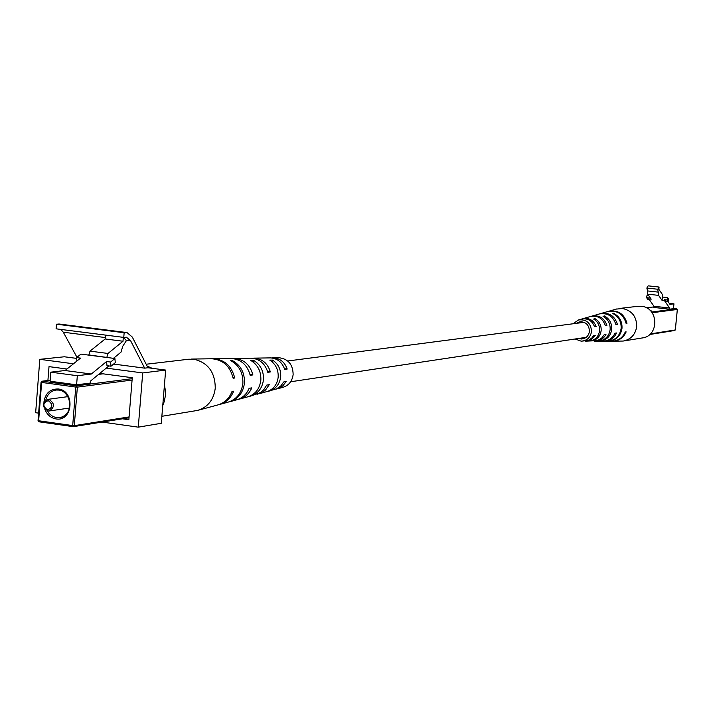 <?xml version="1.0" encoding="UTF-8"?>
<svg xmlns="http://www.w3.org/2000/svg" width="713" height="713" viewBox="0 0 713 713"><rect width="100%" height="100%" fill="white"/><g stroke="black" fill="none" stroke-linecap="round" stroke-linejoin="round"><path stroke-width="1.07" d="M163.865 391.927L163.33 398.478M277.624 388.772L282.785 387.373C288.765 385.546 292.223 381.259 293.141 374.521C292.918 364.566 288.275 358.978 279.211 357.757L278.694 357.766M188.294 359.272L193.963 359.245C208.036 362.641 215.139 372.284 215.264 388.175C213.686 399.868 207.786 407.283 197.554 410.421L161.86 416.303M220.094 404.324L227.759 402.257C236.493 399.574 241.538 393.264 242.883 383.327C243.213 372.952 239.14 365.359 230.673 360.555L232.393 360.537C240.753 365.297 244.773 372.81 244.443 383.059C243.106 392.899 238.115 399.146 229.461 401.793L229.042 401.891M250.441 396.125L247.473 396.927C255.209 394.53 259.666 388.95 260.851 380.181C261.172 371.295 257.75 364.673 250.593 360.323L253.498 360.288C260.468 364.575 263.792 371.054 263.471 379.717C262.322 388.273 257.972 393.745 250.441 396.125L250.468 395.867M269.969 390.84L267.108 391.615C273.516 389.325 277.214 384.494 278.177 377.141C278.48 369.699 275.69 364.022 269.799 360.127L272.607 360.101C278.311 363.933 281.011 369.468 280.708 376.696C279.772 383.844 276.189 388.558 269.969 390.84L270.004 390.385M211.057 358.773L211.85 358.764C223.044 359.726 230.139 366.232 233.133 378.255L234.711 377.988C231.725 366.108 224.702 359.691 213.642 358.737L212.358 358.773M230.495 358.487L231.208 358.47C241.021 359.281 247.358 364.904 250.218 375.359L252.883 374.904C250.04 364.7 243.828 359.209 234.221 358.425L232.367 358.514M250.53 358.184L251.163 358.176C259.55 358.817 265.102 363.541 267.803 372.355L270.361 371.919C267.687 363.345 262.259 358.746 254.078 358.131L252.322 358.229M269.879 357.899L270.423 357.89C277.428 358.381 282.196 362.231 284.728 369.468L287.196 369.04C284.692 362.044 280.04 358.309 273.239 357.846L271.573 357.944M287.196 369.04L284.487 368.692M252.883 374.904L250.031 374.53M234.711 377.988L233.044 377.774M253.498 360.288L253.338 362.133M272.607 360.101L272.437 362.079M270.361 371.919L267.589 371.562M232.393 360.537L232.313 361.464M147.101 366.063L152.11 368.3M164.445 384.949L165.452 390.92L165.425 395.448L164.329 401.33L162.751 405.456M257.348 394.191L262.232 392.462L265.592 389.94L269.273 384.646L266.715 385.109L263.712 389.788L260.432 392.622L251.056 395.956M218.766 404.672L219.167 404.574C225.968 402.711 230.78 398.246 233.597 391.187L232.019 391.473C229.176 398.638 224.319 403.157 217.438 405.046L198.588 410.144M238.089 399.396L239.14 399.173C244.978 397.596 249.194 393.817 251.778 387.854L249.113 388.344C246.493 394.467 242.197 398.344 236.208 399.966L230.335 401.562M275.931 389.155L279.38 388.113L282.936 385.742L286.118 381.535L283.649 381.99L281.038 385.724L276.733 388.817L259.131 393.772M76.897 361.036L76.549 357.596L80.533 358.122L65.061 370.519L50.819 372.159L50.106 381.223L76.603 384.815L77.325 375.715L91.335 374.022L106.576 361.536L110.604 362.061L114.9 358.532L88.867 354.94L90.016 351.126L105.176 338.969L105.488 335.083M108.875 365.929L90.792 380.831L90.613 383.024L76.603 384.815M114.9 358.532L115.292 362.676L111.005 366.215L106.977 365.68L106.576 361.536M50.819 372.159L77.325 375.715M76.549 357.596L80.925 354.103L106.87 357.489M123.438 337.365L126.415 340.627L122.77 346.233L120.987 352.169L113.456 358.345M65.061 370.519L91.335 374.022M111.005 366.215L110.604 362.061M90.016 351.126L107.993 353.461L123.001 341.242L123.313 337.347M107.993 353.461L106.852 357.293M105.176 338.969L123.001 341.242M47.985 410.973C41.996 407.025 41.924 403.157 47.762 399.378L48.894 399.396C54.874 403.308 54.963 407.176 49.161 410.982L47.985 410.973M48.217 400.626C42.7 402.988 42.459 406.071 47.486 409.904C53.012 407.542 53.252 404.458 48.217 400.626M604.321 317.071L604.437 315.93C609.544 318.854 611.968 323.337 611.701 329.37C610.809 335.333 607.583 339.156 602.03 340.832L602.075 340.377M602.03 340.832L600.694 340.814C606.121 339.147 609.276 335.386 610.141 329.54C610.408 323.631 608.046 319.219 603.055 316.331L604.437 315.93M582.753 321.911L581.977 322.606M578.457 338.488L581.434 339.014C585.961 338.577 588.635 336.019 589.455 331.349C589.081 324.7 585.721 321.563 579.375 321.937L576.327 323.346M578.724 323.034L580.694 321.75M581.407 321.741L579.856 322.882M572.976 323.782L578.6 319.914C586.674 319.228 590.979 323.123 591.505 331.59C590.426 337.57 586.977 340.761 581.157 341.162L575.115 338.987M592.94 340.725L591.567 340.707C596.175 339.067 598.84 335.734 599.553 330.707C599.811 325.618 597.842 321.741 593.644 319.067L595.061 318.658C599.375 321.358 601.407 325.315 601.148 330.529C600.408 335.68 597.672 339.085 592.94 340.725L592.993 340.163M610.907 340.912L610.159 340.903C616.451 339.21 620.105 335.021 621.13 328.337C621.406 321.563 618.634 316.617 612.806 313.515L613.572 313.292C619.472 316.412 622.28 321.403 621.994 328.238C620.961 334.994 617.262 339.219 610.907 340.912L610.925 340.725M613.02 341.179L623.26 341.046C630.916 339.441 635.39 334.638 636.682 326.625C636.682 316.617 631.959 310.574 622.511 308.506L616.246 309.103M603.813 312.677L603.136 312.864M595.061 315.191L593.867 315.529M586.282 317.713L584.936 318.096M607.494 311.617L608.144 311.429C617.36 310.119 623.349 314.103 626.121 323.399L626.977 323.31C624.205 313.934 618.171 309.897 608.875 311.224L608.18 311.421M598.902 314.085L599.49 313.916C607.717 312.695 613.171 316.216 615.854 324.46L617.396 324.299C614.704 315.895 609.169 312.312 600.792 313.542L599.847 313.827M590.097 316.617L590.631 316.456C597.842 315.351 602.743 318.372 605.319 325.547L606.906 325.378C604.312 318.051 599.33 314.95 591.959 316.082L591.024 316.367M581.068 319.21L581.541 319.067C587.726 318.069 592.048 320.592 594.508 326.652L596.139 326.483C593.653 320.262 589.25 317.659 582.913 318.675L581.986 318.961M606.906 325.378L605.221 325.181M617.396 324.299L615.774 324.112M594.936 319.932L595.061 318.658M626.977 323.31L626.076 323.203M596.139 326.483L594.384 326.278M613.519 313.863L613.572 313.292M623.92 340.939L642.003 337.989C659.463 336.393 658.821 307.41 641.281 306.278L637.547 306.332M583.1 338.818L580.845 338.131M581.977 337.962L583.787 338.622M594.517 341.153L594.99 341.171C599.981 341.055 603.67 338.72 606.059 334.165L604.472 334.344L601.549 338.229L597.387 340.609L586.024 341.162M612.378 341.179L612.485 341.179C618.875 340.983 623.429 337.891 626.148 331.893L625.283 331.991C622.583 337.926 618.064 340.992 611.736 341.179L604.624 341.179M603.697 341.162L604.125 341.179C609.856 341.019 613.991 338.292 616.558 332.98L615.007 333.158C612.476 338.354 608.394 341.028 602.779 341.171L595.435 341.171M585.115 341.144L588.118 340.912L591.229 339.664L595.284 335.377L593.653 335.556L591.647 338.212L588.207 340.44L581.541 341.162M650.309 310.61L651.049 310.52L650.096 310.413M664.668 299.701L667.092 299.968L668.152 301.528L665.737 301.26L664.668 299.701L664.489 300.654L669.543 308.007L669.427 309.201L673.464 308.684L673.945 303.836L669.908 304.317L667.983 301.51M669.427 309.201L653.866 307.446L653.981 306.26L648.803 298.907L648.99 297.945L646.584 297.678L647.039 295.325L648.625 295.494M669.543 308.007L653.981 306.26M673.945 303.836L669.213 303.301M662.065 300.387L662.68 294.897L658.848 289.309L659.07 287.036L657.778 289.246L658.607 295.378L662.065 300.387L664.489 300.654M667.092 299.968L667.546 297.597L662.707 297.063M658.607 295.378L647.689 294.166L651.21 299.175L648.803 298.907M668.152 301.528L668.607 299.166L667.546 297.597M649.151 299.407L647.68 299.246L646.584 297.678M658.509 292.143L647.591 290.931L647.689 294.166M659.07 287.036L648.144 285.842L646.834 288.043L647.591 290.931M657.778 289.246L646.834 288.043M147.965 367.756L144.659 368.149L130.648 340.778L126.459 337.231L123.768 337.409L124.151 332.739L127.012 332.57L132.324 337.089L147.965 367.756L165.666 370.074L161.29 423.281L138.286 427.158L102.102 422.069M76.959 357.275L63.297 332.205L60.935 329.433M123.768 337.409L56.095 328.818L56.461 324.192L59.634 324.076M38.627 413.13L35.65 412.711L39.821 359.334L64.33 356.776L76.63 358.389M113.599 364.067L144.659 368.149M39.821 359.334L73.466 363.782M106.228 368.113L142.707 372.935L138.286 427.158M165.666 370.074L142.707 372.935M56.461 324.192L124.151 332.739M47.914 380.492L49.01 366.625L66.942 369.013M99.82 373.389L132.27 377.712L128.857 419.699L122.484 418.807M103.082 373.826L98.644 374.361M50.186 380.252L42.308 381.205L76.416 385.831L132.19 378.674M132.083 380.047L77.352 387.123L76.416 385.831L75.756 387.061L41.63 382.426L38.636 420.75L72.699 425.59L75.756 387.061L77.352 387.123L74.295 425.643L129.089 416.918M42.308 381.205L41.042 382.266L41.63 382.426L42.308 381.205M50.186 380.216L42.094 381.205L41.042 382.266L38.047 420.581L41.185 382.346M43.876 402.301C45.311 393.255 50.124 388.826 58.314 388.995C75.462 390.608 72.958 422.069 55.953 418.914C50.73 417.943 47.022 414.708 44.839 409.209M38.199 420.661L38.894 421.748M73.172 426.65L74.295 425.643L72.699 425.59L73.172 426.65M129.017 417.72L73.706 426.561M73.011 426.624L39.046 421.811L38.047 420.581L39.046 421.811L73.43 426.65L129.017 417.765M47.299 410.822L49.349 413.727L52.717 416.374L55.819 417.533L59.509 417.693C73.51 416.668 72.86 391.259 58.796 390.073M58.653 390.056L56.175 390.038C50.828 390.911 47.37 394.262 45.801 400.073M651.593 312.027L676.789 308.791L673.491 308.417L676.815 308.791L677.323 309.469L652.128 312.731M653.919 306.92L646.441 307.829L653.919 306.911M650.336 333.916L675.309 329.941L677.323 309.451M676.797 308.791L677.35 309.46L675.327 329.932L674.65 330.476M649.695 334.495L674.801 330.476L675.309 329.914M58.448 324.041L126.049 332.57M63.297 332.205L105.292 337.552M126.014 340.19L130.648 340.778M279.211 357.757L273.239 357.846M270.423 357.89L254.078 358.131M251.163 358.176L234.221 358.425M231.208 358.47L213.642 358.737M211.85 358.764L191.36 359.067M189.239 359.165L146.174 364.236M247.473 396.918L239.969 398.95M102.975 373.808L98.679 374.334M56.175 390.038L58.724 390.073C70.649 390.867 75.623 414.396 59.509 417.693L60.017 417.622M47.762 399.378L67.86 396.642M49.375 410.955L69.446 408.041M290.637 381.767L586.238 337.32M287.731 360.992L584.125 322.329M578.6 319.914L581.541 319.067M582.913 318.675L590.631 316.456M591.959 316.082L594.428 315.369M595.747 314.994L599.49 313.916M600.792 313.542L603.751 312.695M604.49 312.481L608.144 311.429M608.875 311.224L616.95 308.898M619.33 308.479L638.171 306.26M59.446 324.05L127.012 332.57"/></g></svg>
